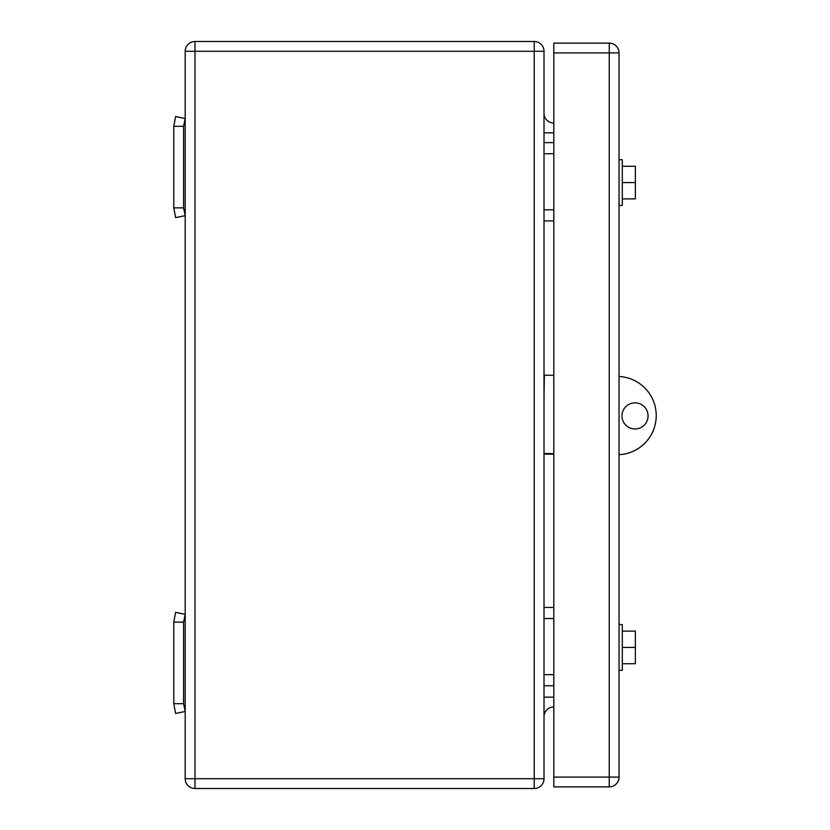 <?xml version="1.0" encoding="UTF-8"?>
<svg xmlns="http://www.w3.org/2000/svg" width="830" height="830" viewBox="0 0 830 830"><rect width="100%" height="100%" fill="white"/><g stroke="black" fill="none" stroke-linecap="round" stroke-linejoin="round"><path stroke-width="1.25" d="M553.807 618.547L544.013 618.547M553.807 607.456L544.013 607.456M553.807 685.746L544.013 685.746M553.807 674.655L544.013 674.655M553.807 153.716L544.013 153.716M553.807 142.625L544.013 142.625M553.807 220.915L544.013 220.915M553.807 209.824L544.013 209.824M553.807 454.145L544.013 454.145M183.565 622.137L173.781 622.137L175.618 612.353L185.194 614.356L183.565 622.137L183.565 703.684L173.781 703.684L175.618 713.478L185.194 711.466L183.565 703.684M173.781 622.137L173.781 703.684M183.565 126.316L173.781 126.316L175.618 116.522L185.194 118.534L183.565 126.316L183.565 207.863L173.781 207.863L175.618 217.647L185.194 215.644L183.565 207.863M173.781 126.316L173.781 207.863M185.194 778.716A9.784 9.784 0 0 0 194.988 788.5L194.988 778.716L185.194 778.716L185.194 51.284A9.784 9.784 0 0 1 194.988 41.5L534.23 41.5A9.784 9.784 0 0 1 544.013 51.284L544.013 778.716L534.23 778.716L534.23 788.5A9.784 9.784 0 0 0 544.013 778.716M194.988 788.5L534.23 788.5M544.013 113.264A9.784 9.784 0 0 0 553.807 123.047A9.784 9.784 0 0 1 544.013 113.264M544.013 716.736A9.784 9.784 0 0 1 553.807 706.952M619.045 205.415L622.303 205.415L622.303 159.744L619.045 159.744M622.303 182.579L635.355 182.579L635.355 198.889L622.303 198.889M635.355 182.579L635.355 166.27L622.303 166.27M619.045 670.256L622.303 670.256L622.303 624.585L619.045 624.585M622.303 647.421L635.355 647.421L635.355 663.73L622.303 663.73M635.355 647.421L635.355 631.111L622.303 631.111M609.262 786.871L553.807 786.871L553.807 43.129L609.262 43.129A9.784 9.784 0 0 1 619.045 52.913L619.045 777.088L609.262 777.088L609.262 786.871A9.784 9.784 0 0 0 619.045 777.088M553.807 375.347L544.376 375.181L544.013 395.972M553.807 453.647L544.013 453.471M619.045 376.498A39.145 39.145 0 0 1 656.229 415.602A39.145 39.145 0 0 1 619.045 454.695M635.251 402.861A13.052 13.052 0 0 1 648.064 416.141A13.052 13.052 0 0 1 634.794 428.954A13.052 13.052 0 0 1 621.971 415.685A13.052 13.052 0 0 1 635.251 402.861M185.194 51.284L194.988 51.284L194.988 778.716L534.23 778.716L534.23 41.5M544.013 132.831L553.807 132.831M553.807 697.169L544.013 697.169M544.013 51.284L194.988 51.284L194.988 41.5M619.045 52.913L609.262 52.913L609.262 777.088L553.807 777.088M553.807 52.913L609.262 52.913L609.262 43.129"/></g></svg>
